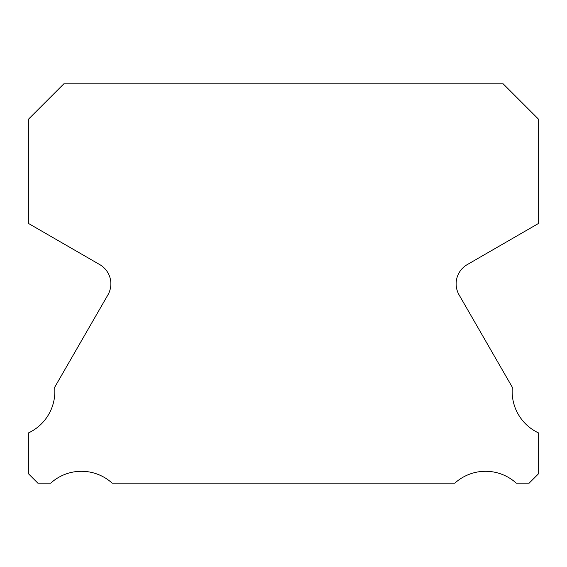 <?xml version="1.0" encoding="UTF-8"?>
<svg xmlns="http://www.w3.org/2000/svg" width="567" height="567" viewBox="0 0 567 567"><rect width="100%" height="100%" fill="white"/><g stroke="black" fill="none" stroke-linecap="round" stroke-linejoin="round"><path stroke-width="0.85" d="M538.65 432.975A45.707 45.707 0 0 1 512.348 387.332L459.1 294.911A22.184 22.184 0 0 1 467.229 264.619L538.65 223.377L538.65 119.318L503.149 83.817L63.851 83.817L28.35 119.318L28.35 223.377L99.771 264.619A22.184 22.184 0 0 1 107.9 294.911L54.652 387.332A45.707 45.707 0 0 1 28.35 432.975L28.35 473.643L37.89 483.183L50.69 483.183A45.707 45.707 0 0 1 112.195 483.183L454.805 483.183A45.707 45.707 0 0 1 516.31 483.183L529.11 483.183L538.65 473.643L538.65 432.975"/></g></svg>
